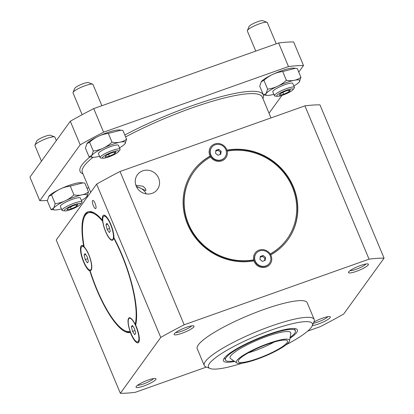 <?xml version="1.0" encoding="UTF-8"?>
<svg xmlns="http://www.w3.org/2000/svg" width="414" height="414" viewBox="0 0 414 414"><rect width="100%" height="100%" fill="white"/><g stroke="black" fill="none" stroke-linecap="round" stroke-linejoin="round"><path stroke-width="0.62" d="M153.506 378.582A9.077 1.666 -22.7 0 1 143.549 383.923A9.077 1.666 -22.7 0 1 137.572 385.248M143.865 385.967A10.811 1.982 157.3 0 0 155.654 378.572A10.811 1.982 157.3 0 0 145.231 381.185A10.811 1.982 157.3 0 0 136.061 386.769A10.811 1.982 157.3 0 0 143.865 385.967M307.674 331.122L320.265 326.651A160.368 29.441 157.3 0 0 343.682 314.024L384.068 258.145A160.368 29.441 157.3 0 0 369.05 259.159L304.927 105.865L120.039 171.499L184.163 324.793L369.05 259.159M184.163 324.793A160.368 29.441 157.3 0 0 160.751 337.42L96.628 184.126L56.237 240.011L120.36 393.3L160.751 337.42M120.36 393.3A160.368 29.441 157.3 0 0 135.378 392.286L206.405 367.073M312.322 325.627A10.811 1.982 157.3 0 0 318.211 324.074A10.811 1.982 157.3 0 0 329.999 316.684A10.811 1.982 157.3 0 0 313.833 322.113M181.953 333.275A10.811 1.982 157.3 0 0 193.736 325.88A10.811 1.982 157.3 0 0 183.319 328.488A10.811 1.982 157.3 0 0 174.144 334.077A10.811 1.982 157.3 0 0 181.953 333.275M204.221 365.422L197.235 348.723A59.595 10.94 -22.7 0 1 247.991 315.628A59.595 10.94 -22.7 0 1 307.193 302.722L314.179 319.427A59.595 10.94 157.3 0 0 254.983 332.333A59.595 10.94 157.3 0 0 204.221 365.422A59.595 10.94 157.3 0 0 205.981 366.907L210.115 368.517A56.345 10.345 -22.7 0 1 256.442 335.832A56.345 10.345 -22.7 0 1 312.249 325.797A56.345 10.345 -22.7 0 1 286.007 344.841M356.294 271.382A10.811 1.982 157.3 0 0 368.082 263.987A10.811 1.982 157.3 0 0 357.665 266.6A10.811 1.982 157.3 0 0 348.49 272.184A10.811 1.982 157.3 0 0 356.294 271.382M327.852 316.689A9.077 1.666 -22.7 0 1 317.895 322.03A9.077 1.666 -22.7 0 1 313.331 323.282M365.94 263.997A9.077 1.666 -22.7 0 1 355.983 269.338A9.077 1.666 -22.7 0 1 350.001 270.663M191.594 325.885A9.077 1.666 -22.7 0 1 181.637 331.226A9.077 1.666 -22.7 0 1 175.655 332.551M152.109 193.348A12.399 11.675 -144.1 0 1 139.414 190.626A12.399 11.675 -144.1 0 1 135.657 178.372A12.399 11.675 -144.1 0 1 137.35 174.837A12.399 11.675 -144.1 0 1 154.241 172.638A12.399 11.675 -144.1 0 1 157.455 189.364A12.399 11.675 -144.1 0 1 152.109 193.348M226.919 150.132A58.514 55.088 -144.1 0 1 287.595 176.162A58.514 55.088 -144.1 0 1 287.859 239.778A58.514 55.088 -144.1 0 1 270.746 254.91A9.32 8.772 -144.1 0 1 266.166 267.014A9.32 8.772 -144.1 0 1 253.953 260.872A58.514 55.088 -144.1 0 1 193.276 234.841A58.514 55.088 -144.1 0 1 193.012 171.225A58.514 55.088 -144.1 0 1 210.126 156.094A9.32 8.772 -144.1 0 1 214.706 143.989A9.32 8.772 -144.1 0 1 226.919 150.132A9.32 8.772 -144.1 0 1 227.188 151.151A9.32 8.772 -144.1 0 1 221.775 160.891A9.32 8.772 -144.1 0 1 210.664 157.02A57.427 54.068 35.9 0 0 193.892 171.862A57.427 54.068 35.9 0 0 194.145 234.293A57.427 54.068 35.9 0 0 253.678 259.852L253.466 260.147A9.32 8.772 35.9 0 0 253.663 260.923M135.859 185.187L143.125 186.284L145.635 188.908L145.863 190.704L141.412 188.649A12.399 11.675 -144.1 0 1 146.261 193.892M136.563 186.885A12.399 11.675 -144.1 0 1 141.412 188.649L136.268 186.253M96.628 184.126A160.368 29.441 -22.7 0 1 120.039 171.499M304.927 105.865A160.368 29.441 -22.7 0 1 319.944 104.851L384.068 258.145M226.991 150.375A58.514 55.088 -144.1 0 1 287.409 176.504A58.514 55.088 -144.1 0 1 287.751 239.923M253.953 260.872A9.32 8.772 -144.1 0 1 253.678 259.852A9.32 8.772 -144.1 0 1 259.097 250.113A9.32 8.772 -144.1 0 1 270.202 253.984A9.32 8.772 -144.1 0 1 270.746 254.91M270.202 253.984A57.427 54.068 35.9 0 0 286.98 239.142A57.427 54.068 35.9 0 0 286.726 176.716A57.427 54.068 35.9 0 0 227.188 151.151M270.29 254.113A57.427 54.068 35.9 0 0 286.767 239.437L286.98 239.142M210.664 157.02A9.32 8.772 -144.1 0 1 210.126 156.094L209.908 156.388A9.32 8.772 35.9 0 0 210.369 157.185M192.908 171.375A58.514 55.088 -144.1 0 1 209.908 156.388M193.892 171.862L193.68 172.157A57.427 54.068 35.9 0 0 193.928 234.588A57.427 54.068 35.9 0 0 253.466 260.147M130.622 332.344L130.353 332.432A63.932 18.076 70.5 0 1 89.859 270.947L90.05 270.539M84.063 246.314L83.669 246.113A13.543 3.829 -109.5 0 0 82.981 245.642A13.543 3.829 -109.5 0 0 81.589 256.147A13.543 3.829 -109.5 0 0 89.859 270.947M83.669 246.113A63.932 18.076 70.5 0 1 87.918 211.833A63.932 18.076 70.5 0 1 102.382 220.217L102.775 220.269M130.353 332.432A13.543 3.829 -109.5 0 0 138.949 341.876A13.543 3.829 -109.5 0 0 135.673 325.073A63.932 18.076 70.5 0 0 113.891 237.693A13.543 3.829 -109.5 0 0 110.973 224.724A13.543 3.829 -109.5 0 0 104.845 215.394A13.543 3.829 -109.5 0 0 102.382 220.217M95.075 203.341A4.337 1.226 70.5 0 1 95.67 208.609A4.337 1.226 70.5 0 1 93.067 204.935A4.337 1.226 70.5 0 1 92.772 200.438A4.337 1.226 70.5 0 1 95.075 203.341M103.919 216.149A12.539 3.545 70.5 0 1 111.035 225.651A12.539 3.545 70.5 0 1 112.867 239.333A12.539 3.545 70.5 0 1 112.308 239.778A12.539 3.545 70.5 0 1 106.703 233.734A12.539 3.545 70.5 0 1 102.801 220.719A12.539 3.545 70.5 0 1 103.919 216.149L104.83 215.829A12.539 3.545 70.5 0 1 105.456 215.797M109.099 226.598L106.962 223.353L105.974 224.719L107.122 229.335L109.26 232.58L110.248 231.214L109.099 226.598M107.122 229.335L109.565 228.466M107.505 224.176L105.974 224.719M135.885 324.136L135.171 324.39A62.845 17.766 -109.5 0 0 113.617 237.91L113.948 237.791M112.737 240.073A13.005 3.674 70.5 0 1 111.847 239.835M113.617 237.91A13.005 3.674 70.5 0 1 112.463 240.218A13.005 3.674 70.5 0 1 106.89 234.412A13.005 3.674 70.5 0 1 102.698 221.33A62.845 17.766 -109.5 0 0 88.28 212.853A62.845 17.766 -109.5 0 0 84.177 246.956A13.005 3.674 70.5 0 1 90.707 260.158A13.005 3.674 70.5 0 1 90.599 270.471A13.005 3.674 70.5 0 1 90.045 270.518A62.845 17.766 -109.5 0 0 130.125 331.371L130.25 331.329M88.28 212.853L89.258 212.506A62.845 17.766 70.5 0 1 94.516 213.081M88.415 211.683A63.932 18.076 -109.5 0 0 84.559 216.615M90.873 270.321A13.005 3.674 70.5 0 1 90.635 270.311L90.045 270.518M90.635 270.311A13.005 3.674 70.5 0 1 90.283 270.223L90.361 270.057M125.075 330.729A63.932 18.076 -109.5 0 0 130.581 332.235M139.166 341.172A12.539 3.545 70.5 0 1 138.659 341.545L137.748 341.871A12.539 3.545 70.5 0 1 130.219 331.241A12.539 3.545 70.5 0 1 129.365 318.242A12.539 3.545 70.5 0 1 135.554 325.533A12.539 3.545 70.5 0 1 138.312 341.426A12.539 3.545 70.5 0 1 137.748 341.871M134.545 328.685L132.408 325.44L131.419 326.806L132.568 331.423L134.705 334.667L135.694 333.301L134.545 328.685M132.568 331.423L135.011 330.553M132.951 326.263L131.419 326.806M90.061 270.513L90.273 270.078M128.971 318.485A13.005 3.674 70.5 0 1 129.515 317.74M130.125 331.371A13.005 3.674 70.5 0 1 129.204 317.802A13.005 3.674 70.5 0 1 135.171 324.39M82.055 246.402A12.539 3.545 70.5 0 1 83.825 246.982A12.539 3.545 70.5 0 1 90.061 258.434A12.539 3.545 70.5 0 1 91.002 269.586A12.539 3.545 70.5 0 1 90.438 270.031A12.539 3.545 70.5 0 1 82.909 259.402A12.539 3.545 70.5 0 1 82.055 246.402L82.966 246.082A12.539 3.545 70.5 0 1 83.592 246.051M312.249 325.797L314.003 321.719A59.595 10.94 157.3 0 0 314.179 319.427M242.102 363.207A56.345 10.345 -22.7 0 1 210.115 368.517M303.503 65.547A160.368 29.441 157.3 0 0 288.486 66.561L278.622 42.978A160.368 29.441 -22.7 0 1 293.64 41.964L303.503 65.547L298.758 72.119M103.598 132.195A160.368 29.441 157.3 0 0 80.187 144.822L70.318 121.24A160.368 29.441 -22.7 0 1 93.735 108.613L103.598 132.195L288.486 66.561M70.318 121.24L29.932 177.12L39.796 200.702L80.187 144.822M39.796 200.702A160.368 29.441 157.3 0 0 47.351 200.454M88.746 187.645L86.981 188.272M281.908 95.427L269.038 113.234M263.418 94.951L259.733 86.148L261.353 81.563A18.423 3.384 -22.7 0 1 261.363 81.553A18.423 3.384 -22.7 0 1 276.562 72.714A18.423 3.384 -22.7 0 1 293.526 68.098L297.247 68.512L300.931 77.309C296.921 80.326 292.067 81.325 286.374 80.316C280.961 85.268 274.71 88.208 267.62 89.134L266.14 93.533L263.418 94.951L267.139 95.36A18.423 3.384 -22.7 0 1 281.173 84.637A18.423 3.384 -22.7 0 1 299.451 81.713A18.423 3.384 -22.7 0 1 299.301 81.91A18.423 3.384 -22.7 0 1 293.852 85.967M50.984 209.536L47.305 200.733L48.935 196.138A18.423 3.384 -22.7 0 1 48.935 196.138A18.423 3.384 -22.7 0 1 64.129 187.299A18.423 3.384 -22.7 0 1 81.092 182.683L84.818 183.097L88.498 191.894C84.487 194.911 79.638 195.91 73.946 194.901C68.533 199.853 62.281 202.793 55.186 203.719L53.711 208.118L50.984 209.536L54.71 209.945A18.423 3.384 -22.7 0 1 68.74 199.222A18.423 3.384 -22.7 0 1 87.018 196.298A18.423 3.384 -22.7 0 1 86.868 196.495A18.423 3.384 -22.7 0 1 81.418 200.552M89.072 156.839L85.387 148.036L87.007 143.456A18.423 3.384 -22.7 0 1 87.018 143.441A18.423 3.384 -22.7 0 1 102.217 134.607A18.423 3.384 -22.7 0 1 119.18 129.991L122.901 130.4L126.586 139.202C122.575 142.214 117.721 143.218 112.028 142.209C106.621 147.161 100.364 150.101 93.274 151.027L91.794 155.426L89.072 156.839L92.793 157.253A18.423 3.384 -22.7 0 1 106.828 146.53A18.423 3.384 -22.7 0 1 125.106 143.606A18.423 3.384 -22.7 0 1 124.956 143.798A18.423 3.384 -22.7 0 1 119.506 147.86M261.213 81.749L263.935 80.337C269.348 75.384 275.6 72.445 282.695 71.513L295.461 68.284M273.856 94.33A18.423 3.384 -22.7 0 1 267.139 95.36M299.306 81.9L300.931 77.309M263.935 80.337L267.62 89.134M282.695 71.513L286.374 80.316M294.437 87.375L292.796 83.442A10.836 1.987 157.3 0 0 282.032 85.791A10.836 1.987 157.3 0 0 272.8 91.804L274.446 95.737A10.836 1.987 -22.7 0 1 283.673 89.719A10.836 1.987 -22.7 0 1 294.437 87.375A10.836 1.987 -22.7 0 1 294.235 88.078A10.836 1.987 -22.7 0 1 294.152 88.192L292.801 89.854A8.839 1.625 -22.7 0 1 285.505 94.097A8.839 1.625 -22.7 0 1 277.364 96.312A8.839 1.625 -22.7 0 1 284.097 91.168A8.839 1.625 -22.7 0 1 292.874 89.76A8.839 1.625 -22.7 0 1 292.801 89.854M277.364 96.312L275.232 96.105A10.836 1.987 -22.7 0 1 274.446 95.737M286.115 90.889L280.599 93.486L279.362 95.194L283.642 94.309L289.158 91.717L290.395 90.004L286.115 90.889M289.158 91.717L288.599 90.376M283.642 94.309L282.855 92.425M48.78 196.334L51.507 194.922C56.915 189.969 63.166 187.03 70.261 186.098L83.033 182.869M61.427 208.915A18.423 3.384 -22.7 0 1 54.71 209.945M86.878 196.484L88.498 191.894M51.507 194.922L55.186 203.719M70.261 186.098L73.946 194.901M82.008 201.96L80.363 198.027A10.836 1.987 157.3 0 0 69.599 200.376A10.836 1.987 157.3 0 0 60.372 206.389L62.017 210.322A10.836 1.987 -22.7 0 1 71.244 204.304A10.836 1.987 -22.7 0 1 82.008 201.96A10.836 1.987 -22.7 0 1 81.806 202.663A10.836 1.987 -22.7 0 1 81.718 202.777L80.368 204.438A8.839 1.625 -22.7 0 1 73.076 208.682A8.839 1.625 -22.7 0 1 64.931 210.897A8.839 1.625 -22.7 0 1 71.669 205.753A8.839 1.625 -22.7 0 1 80.44 204.345A8.839 1.625 -22.7 0 1 80.368 204.438M64.931 210.897L62.799 210.69A10.836 1.987 -22.7 0 1 62.017 210.322M73.682 205.473L68.165 208.071L66.933 209.779L71.213 208.894L76.73 206.301L77.967 204.588L73.682 205.473M76.73 206.301L76.171 204.961M71.213 208.894L70.421 207.01M86.868 143.637L89.59 142.225C95.003 137.277 101.254 134.338 108.349 133.406L121.116 130.177M99.51 156.223A18.423 3.384 -22.7 0 1 92.793 157.253M124.966 143.782L126.586 139.202M89.59 142.225L93.274 151.027M108.349 133.406L112.028 142.209M120.091 149.268L118.451 145.335A10.836 1.987 157.3 0 0 107.687 147.679A10.836 1.987 157.3 0 0 98.454 153.697L100.1 157.631A10.836 1.987 -22.7 0 1 109.327 151.612A10.836 1.987 -22.7 0 1 120.091 149.268A10.836 1.987 -22.7 0 1 119.889 149.971A10.836 1.987 -22.7 0 1 119.806 150.085L118.456 151.747A8.839 1.625 -22.7 0 1 111.159 155.99A8.839 1.625 -22.7 0 1 103.019 158.205A8.839 1.625 -22.7 0 1 109.751 153.056A8.839 1.625 -22.7 0 1 118.528 151.653A8.839 1.625 -22.7 0 1 118.456 151.747M103.019 158.205L100.887 157.998A10.836 1.987 -22.7 0 1 100.1 157.631M111.77 152.782L106.253 155.374L105.016 157.082L109.296 156.202L114.813 153.604L116.049 151.897L111.77 152.782M114.813 153.604L114.254 152.269M109.296 156.202L108.509 154.313M93.735 108.613L278.622 42.978M82.143 114.699L72.999 92.834A10.836 1.987 -22.7 0 1 73.03 92.42A10.836 1.987 -22.7 0 1 82.226 86.821A10.836 1.987 -22.7 0 1 92.669 84.202A10.836 1.987 -22.7 0 1 92.99 84.472L101.88 105.72M73.03 92.42L74.784 88.342A7.587 1.392 -22.7 0 1 81.222 84.42A7.587 1.392 -22.7 0 1 88.534 82.593L92.669 84.202M41.457 161.175L34.911 145.531A10.836 1.987 -22.7 0 1 34.947 145.112A10.836 1.987 -22.7 0 1 44.143 139.513A10.836 1.987 -22.7 0 1 54.586 136.899A10.836 1.987 -22.7 0 1 54.907 137.169L56.335 140.589M34.947 145.112L36.701 141.034A7.587 1.392 -22.7 0 1 43.139 137.117A7.587 1.392 -22.7 0 1 50.451 135.285L54.586 136.899M255.769 51.093L247.344 30.946A10.836 1.987 -22.7 0 1 247.375 30.527A10.836 1.987 -22.7 0 1 256.571 24.928A10.836 1.987 -22.7 0 1 267.014 22.315A10.836 1.987 -22.7 0 1 267.335 22.584L276.226 43.827M247.375 30.527L249.13 26.449A7.587 1.392 -22.7 0 1 255.567 22.532A7.587 1.392 -22.7 0 1 262.88 20.7L267.014 22.315M289.981 338.316A40.091 7.359 157.3 0 0 296.243 328.907A40.091 7.359 157.3 0 0 257.596 338.585A40.091 7.359 157.3 0 0 223.57 359.305A40.091 7.359 157.3 0 0 234.666 361.453M233.946 360.956A37.922 6.96 -22.7 0 1 225.449 360.009L224.626 358.043A37.922 6.96 -22.7 0 1 224.548 357.784M294.468 328.535A37.922 6.96 -22.7 0 1 294.602 328.773L295.42 330.739A37.922 6.96 -22.7 0 1 294.716 333.203A37.922 6.96 -22.7 0 1 290.126 337.451M87.235 256.851L85.098 253.601L84.109 254.972L85.258 259.583L87.395 262.833L88.384 261.462L87.235 256.851M85.641 254.429L84.109 254.972M85.258 259.583L87.701 258.719M274.285 342.005A27.629 5.072 -22.7 0 1 248.312 352.868M286.995 342.714A26.656 4.896 -22.7 0 1 261.457 357.132A26.656 4.896 -22.7 0 1 238.355 361.65A26.656 4.896 -22.7 0 1 261.011 346.756A26.656 4.896 -22.7 0 1 287.528 341.079A26.656 4.896 -22.7 0 1 286.995 342.714M288.956 342.021A28.825 5.294 -22.7 0 1 262.611 357.106A28.825 5.294 -22.7 0 1 236.73 362.887A28.825 5.294 -22.7 0 1 260.861 346.389A28.825 5.294 -22.7 0 1 289.546 340.789A28.825 5.294 -22.7 0 1 288.956 342.021M236.73 362.887L230.588 358.622A32.872 6.034 -22.7 0 1 258.108 339.806A32.872 6.034 -22.7 0 1 290.83 333.42L289.546 340.789M225.449 360.009A37.922 6.96 -22.7 0 1 257.751 338.952A37.922 6.96 -22.7 0 1 295.42 330.739M269.447 263.268L269.24 263.552A8.28 7.794 -144.1 0 1 257.969 265.017A8.28 7.794 -144.1 0 1 255.826 253.849L256.028 253.565A8.28 7.794 -144.1 0 1 259.599 250.91A8.28 7.794 -144.1 0 1 269.022 253.735A8.28 7.794 -144.1 0 1 269.447 263.268A8.28 7.794 -144.1 0 1 258.17 264.732A8.28 7.794 -144.1 0 1 256.028 253.565M259.909 259.423L262.352 261.374L265.183 260.37L265.565 257.415L263.128 255.459L260.297 256.463L259.909 259.423M263.128 255.459L262.46 256.375L260.199 257.213M264.582 260.582L264.903 258.331L262.46 256.375M265.565 257.415L264.903 258.331M225.056 157.144L224.849 157.423A8.28 7.794 -144.1 0 1 221.283 160.083A8.28 7.794 -144.1 0 1 211.859 157.258A8.28 7.794 -144.1 0 1 211.43 147.726L211.637 147.441A8.28 7.794 -144.1 0 1 222.913 145.976A8.28 7.794 -144.1 0 1 225.056 157.144A8.28 7.794 -144.1 0 1 221.485 159.799A8.28 7.794 -144.1 0 1 212.061 156.973A8.28 7.794 -144.1 0 1 211.637 147.441M221.174 151.286L218.732 149.335L215.901 150.339L215.518 153.294L217.955 155.25L220.786 154.246L221.174 151.286L220.512 152.207L218.069 150.251L215.803 151.089M220.186 154.458L220.512 152.207M218.732 149.335L218.069 150.251M90.702 192.324L82.339 172.333A97.518 17.905 -22.7 0 1 84.156 165.993A97.518 17.905 -22.7 0 1 93.083 157.273M125.618 136.899A97.518 17.905 -22.7 0 1 262.274 97.062L270.994 117.912M89.952 156.963A99.251 18.221 157.3 0 0 81.931 164.974A99.251 18.221 157.3 0 0 82.991 173.89M262.926 98.62A99.251 18.221 157.3 0 0 221.449 96.565A99.251 18.221 157.3 0 0 124.826 135M112.308 239.778L113.224 239.452M129.365 318.242L130.281 317.916M90.438 270.031L91.359 269.705"/></g></svg>
